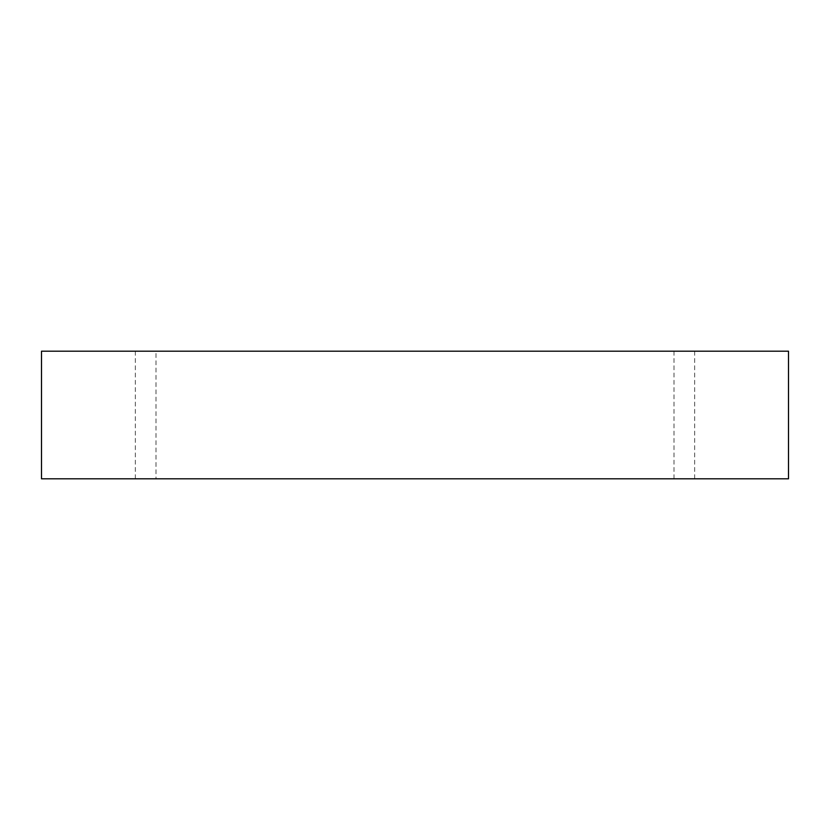 <?xml version="1.0" encoding="UTF-8"?>
<svg xmlns="http://www.w3.org/2000/svg" width="830" height="830" viewBox="0 0 830 830"><rect width="100%" height="100%" fill="white"/><g stroke="black" fill="none" stroke-linecap="round" stroke-linejoin="round"><path stroke-width="0.62" stroke-dasharray="4.15 3.11" d="M684.335 478.817L674.012 478.817L684.335 478.817M684.335 351.183L674.012 351.183L684.335 351.183M155.988 351.183L135.342 351.183L155.988 351.183L155.988 478.817L135.342 478.817L155.988 478.817M41.5 351.183L788.5 351.183L788.5 478.817L41.5 478.817L41.5 351.183M674.012 351.183L674.012 478.817M694.658 351.183L694.658 478.817M135.342 351.183L135.342 478.817"/><path stroke-width="1.25" d="M788.5 351.183L41.5 351.183L41.5 478.817L788.5 478.817L788.5 351.183"/></g></svg>
